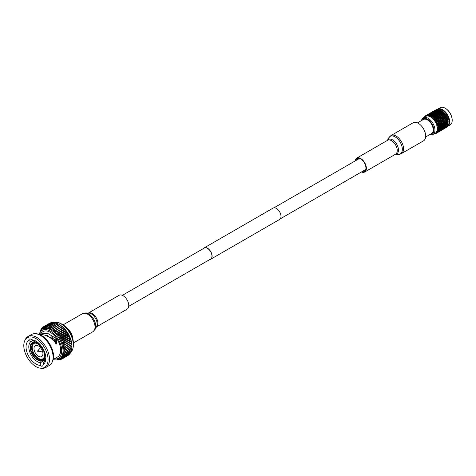 <?xml version="1.0" encoding="UTF-8"?>
<svg xmlns="http://www.w3.org/2000/svg" width="476" height="476" viewBox="0 0 476 476"><rect width="100%" height="100%" fill="white"/><g stroke="black" fill="none" stroke-linecap="round" stroke-linejoin="round"><path stroke-width="0.71" d="M452.2 120.238A9.627 5.557 -120 0 0 452.2 120.107A9.627 5.557 -120 0 0 445.393 108.32L445.167 108.189A9.948 5.742 -120 0 0 440.187 107.695L437.64 109.165A9.948 5.742 -120 0 0 437.087 109.563M446.97 126.675A9.948 5.742 -120 0 0 447.589 126.402L450.141 124.926A9.948 5.742 -120 0 0 452.2 120.374A9.948 5.742 -120 0 0 445.167 108.189L445.393 108.32M447.589 126.402A9.948 5.742 -120 0 0 449.118 118.429A9.948 5.742 -120 0 0 442.615 109.659A9.948 5.742 -120 0 0 437.64 109.165M447.137 126.295A9.633 5.563 -120 0 0 448.523 118.554A9.633 5.563 -120 0 0 442.246 110.129A9.633 5.563 -120 0 0 437.503 109.611M447.898 123.427A8.586 4.956 -120 0 0 442.067 111.086A8.586 4.956 -120 0 0 440.371 110.384M440.621 110.527L439.455 110.807L438.985 111.473L440.151 111.211L440.621 110.527L440.99 110.944M440.151 111.211L440.478 111.664L441.103 110.735A10.293 5.944 60 0 1 441.425 110.95L441.692 111.408M439.86 111.652L438.693 111.902L438.223 112.598L439.39 112.372L439.86 111.652L440.597 111.503L440.122 112.235L441.288 112.033L441.764 111.289L442.234 111.568A10.293 5.944 60 0 1 442.549 111.836L442.757 112.282M441.288 112.033L441.716 112.401L441.234 113.187L442.382 113.038L442.876 112.235L443.329 112.58A10.293 5.944 60 0 1 443.626 112.895L444.358 113.746A10.293 5.944 60 0 1 444.632 114.097L445.298 115.043A10.293 5.944 60 0 1 445.542 115.424L446.125 116.43A10.293 5.944 60 0 1 446.333 116.828L446.815 117.881A10.293 5.944 60 0 1 446.982 118.292L447.357 119.351A10.293 5.944 60 0 1 447.476 119.768L447.547 120.333L446.613 120.357L444.882 121.868L443.947 121.892L443.245 122.814L441.282 123.433L440.58 124.355L438.616 124.974L437.914 125.896L437.212 126.027L437.747 125.349A10.293 5.944 -120 0 0 437.646 124.992L436.795 124.623L437.248 123.873A10.293 5.944 -120 0 0 437.105 123.516L436.23 123.224L436.593 122.415A10.293 5.944 -120 0 0 436.415 122.07L435.522 121.862L435.802 121.005A10.293 5.944 -120 0 0 435.594 120.678L434.695 120.571L434.891 119.684A10.293 5.944 -120 0 0 434.659 119.381L433.767 119.381L433.886 118.482A10.293 5.944 -120 0 0 433.63 118.215L432.779 118.34L432.803 117.429A10.293 5.944 -120 0 0 432.535 117.197L431.702 117.417L431.678 116.549A10.293 5.944 -120 0 0 431.405 116.364L430.619 116.697L430.536 115.864A10.293 5.944 -120 0 0 430.262 115.727L429.53 116.174L429.406 115.394A10.293 5.944 -120 0 0 429.138 115.311L428.477 115.858L428.317 115.144A10.293 5.944 -120 0 0 428.061 115.121L427.49 115.757L427.287 115.127A10.293 5.944 -120 0 0 427.055 115.156L426.544 115.882L426.347 115.341A10.293 5.944 -120 0 0 426.139 115.43L425.722 116.221L425.526 115.781A10.293 5.944 -120 0 0 425.348 115.924L425.026 116.757L424.836 116.436A10.293 5.944 -120 0 0 424.693 116.626L424.455 117.495M447.446 120.404L447.732 120.815A10.293 5.944 60 0 1 447.809 121.219L447.815 121.767L446.934 121.802L446.173 122.713L444.269 123.344L443.513 124.254L441.603 124.885L439.818 126.384L438.937 126.42L438.176 127.33L437.468 127.395L438.081 126.8A10.293 5.944 -120 0 0 438.015 126.455L437.551 125.973M447.672 121.767L447.934 122.231A10.293 5.944 60 0 1 447.958 122.612L447.577 122.641L447.934 122.231M447.732 122.612L447.904 123.135L447.077 123.195L446.262 124.081L447.071 124.01L447.904 123.135M447.726 123.052L447.958 123.564A10.293 5.944 60 0 1 447.934 123.921L447.577 123.956L447.958 123.564M447.672 123.831L447.815 124.397L447.041 124.498L446.173 125.343L447.815 124.397M447.613 124.23L447.809 124.783A10.293 5.944 60 0 1 447.732 125.099L447.398 125.158L447.809 124.783M447.452 124.932L447.547 125.527L445.905 126.473L447.547 125.527M447.333 125.283L447.476 125.854A10.293 5.944 60 0 1 447.357 126.128L447.476 125.854M447.059 125.884L447.113 126.491L445.471 127.437L447.113 126.491M446.887 126.17L446.982 126.759A10.293 5.944 60 0 1 446.815 126.973L446.982 126.759M446.518 126.658L446.512 127.27L444.876 128.222L446.512 127.27M446.292 126.884L446.333 127.467A10.293 5.944 60 0 1 446.125 127.627L446.333 127.467M437.492 112.752L437.956 112.068L436.789 112.342L436.319 113.014L437.492 112.752L437.813 113.205L436.028 113.437L435.147 114.746L433.362 114.978L432.482 116.281L431.405 116.364M434.82 114.294L435.29 113.603L434.124 113.883L433.66 114.549L434.82 114.294L435.147 114.746L434.356 115.9L432.601 116.12L431.91 117.15M430.988 116.09L432.154 115.829L432.625 115.144L431.458 115.424L430.786 116.424M432.934 134.488L435.32 133.113A9.627 5.557 -120 0 0 436.795 125.396A9.627 5.557 -120 0 0 430.506 116.912A9.627 5.557 -120 0 0 425.693 116.436L423.307 117.81A9.627 5.557 -120 0 0 421.617 120.059L421.444 120.618A8.996 5.194 60 0 1 427.442 119.202A8.996 5.194 60 0 1 433.707 128.907A8.996 5.194 60 0 1 429.584 134.696L430.143 134.827A9.627 5.557 -120 0 0 432.934 134.488A9.627 5.557 -120 0 0 434.409 126.777A9.627 5.557 -120 0 0 428.12 118.286A9.627 5.557 -120 0 0 423.307 117.81M433.779 133.649L434.659 133.881A10.293 5.944 -120 0 0 434.891 133.851L434.707 133.53L435.594 133.667A10.293 5.944 -120 0 0 435.802 133.583L435.522 133.197L436.421 133.226A10.293 5.944 -120 0 0 436.599 133.09L436.236 132.637L437.105 132.572A10.293 5.944 -120 0 0 437.248 132.382L436.807 131.894L437.646 131.721A10.293 5.944 -120 0 0 437.747 131.483L437.218 130.971L438.015 130.686A10.293 5.944 -120 0 0 438.081 130.418L437.474 129.9L438.217 129.502A10.293 5.944 -120 0 0 438.241 129.198L437.557 128.693L438.241 128.199A10.293 5.944 -120 0 0 438.217 127.871L437.813 127.372M425.615 136.987L431.506 133.589A8.134 4.695 -120 0 0 432.755 127.068A8.134 4.695 -120 0 0 427.442 119.904A8.134 4.695 -120 0 0 423.372 119.5L417.482 122.903M432.154 115.829L432.482 116.281L431.702 117.417M432.131 116.852L433.291 116.65L433.553 117.102L432.535 117.197M432.803 117.429L432.993 117.126M432.892 115.674L434.064 115.448L434.356 115.9L432.761 118.322M435.147 114.746L432.993 118.072M433.237 117.798L434.386 117.655L434.588 118.084L433.749 118.197M433.886 118.482L434.076 118.161L433.63 118.215L434.588 118.084L433.767 119.381M434.023 116.537L435.177 116.358L435.415 116.804L434.023 119.161M434.296 118.917L435.421 118.816L435.558 119.214L433.785 119.399M434.796 115.311L435.957 115.115L436.218 115.561L434.588 118.084L436.415 117.864L435.558 119.214L434.659 119.381M434.891 119.684L435.094 119.351M435.106 117.566L436.248 117.447L436.641 117.899L434.695 120.571M436.123 118.756L437.242 118.673L437.343 119.054L435.558 119.214L434.969 120.38M435.266 120.166L436.361 120.101L436.438 120.464L434.713 120.595M436.331 116.668L437.254 116.549L436.415 117.864L438.223 117.679L436.438 120.464L435.594 120.678M435.802 121.005L436.022 120.654M435.558 114.139L436.724 113.907L437.016 114.359L435.909 116.263L437.051 116.114L437.462 116.543L436.962 117.376L438.087 117.274L438.461 117.756L435.522 121.862M437.051 120.065L438.128 120.011L438.17 120.351L436.438 120.464L436.7 120.624L435.82 121.707M436.135 121.523L437.206 121.796L435.54 121.886M436.361 120.101L436.908 119.22L439.104 118.923L437.206 121.796L436.415 122.07M436.593 122.415L436.825 122.058M437.938 118.625L439.027 118.56L439.366 119.083L436.23 123.224M437.86 121.463L438.878 121.713L437.206 121.796L437.486 122.034L436.546 123.105M436.879 122.957L437.849 123.177L436.242 123.248M437.194 121.487L438.17 120.351L439.872 120.255L437.849 123.177L437.105 123.516M437.248 123.873L437.498 123.51M438.807 119.982L439.86 119.946L440.151 120.499L436.795 124.623M438.527 122.915L439.449 123.111L437.849 123.177L438.128 123.498L437.123 124.539M437.474 124.426L438.342 124.581L436.807 124.647M437.896 122.933L438.878 121.713L440.508 121.642L437.646 124.992M437.747 125.349L438.015 124.986L437.747 125.349M439.544 121.416L440.562 121.392L440.794 121.957L439.449 123.111L439.729 123.462L439.05 124.391L437.962 125.075M439.05 124.391L439.991 124.373L438.342 124.581L438.616 124.974M437.914 125.896L437.224 126.051M440.58 124.355L441.496 124.331L439.866 124.51L440.133 124.932L439.402 125.848L438.015 126.455M438.081 126.8L438.372 126.443M439.402 125.848L440.294 125.819L438.676 125.973L438.937 126.42M438.176 127.33L437.474 127.419M439.818 126.384L438.217 127.871M438.241 128.199L438.551 127.848M438.265 128.698L439.074 128.627L439.907 127.752L439.08 127.812L437.896 128.704M438.217 129.502L438.551 129.169L438.241 129.198M438.176 129.96L439.818 129.014L437.813 129.942M437.914 131.09L439.55 130.144L437.551 131.043M437.474 132.054L439.116 131.108L437.123 131.983M436.879 132.834L438.515 131.888L436.54 132.744M436.7 133.072L437.777 132.465L435.82 133.304M436.135 133.411L437.777 132.465M435.492 133.655L434.969 133.649M424.634 116.834L424.467 117.227M425.312 116.013L425.05 116.471M425.841 115.579L427.478 114.633L425.776 115.906M426.71 115.228L428.346 114.282L426.621 115.561M427.686 115.097L429.322 114.151L427.573 115.436M428.739 115.204L430.375 114.258L429.227 114.674L428.602 115.543M429.852 115.537L431.018 115.21L431.488 114.591L430.322 114.936L429.685 115.864M430.536 115.864L430.72 115.609L430.262 115.727M433.273 115.174L432.625 115.144M433.291 116.65L433.767 115.906M434.386 117.655L434.874 116.852L433.719 117.019M435.909 116.263L434.874 116.852M435.421 118.816L435.933 117.965L434.796 118.084M436.962 117.376L435.933 117.965M436.908 119.22L435.796 119.297M437.777 120.577L436.7 120.624M438.515 122.005L437.486 122.034M438.444 124.403L439.116 123.474L438.128 123.498M440.145 122.885L441.002 123.046L439.116 123.474M438.83 125.872L439.55 124.95M440.199 127.181L439.907 127.752M427.478 114.633L426.419 115.263M431.75 115.019L432.922 114.722L433.386 114.067L432.226 114.383L431.75 115.019M440.847 125.789L441.71 125.747L440.116 125.878L440.365 126.354L439.58 127.259L440.419 127.199L441.216 126.307L440.365 126.354M440.419 127.705L439.58 128.574L440.359 128.484L441.216 127.627L440.419 127.705M440.294 128.948L439.402 129.775L441.038 128.829L440.294 128.948M439.997 130.043L439.045 130.823L440.687 129.877L439.997 130.043M439.526 130.977L438.527 131.703L439.526 130.977M438.902 131.721L437.855 132.382L438.902 131.721M438.688 131.9L437.783 132.447M427.502 114.639L428.424 114.127M428.156 114.252L429.233 113.657L428.156 114.252M429.043 113.937L430.155 113.419L429.043 113.937M430.036 113.853L429.536 114.353L430.685 113.925L431.173 113.407L430.036 113.853M431.107 114.008L430.625 114.573L431.786 114.21L432.262 113.627L431.107 114.008M434.064 115.448L434.528 114.728M435.177 116.358L435.659 115.585L434.499 115.775M438.223 112.598L436.218 115.561L435.659 115.585M436.248 117.447L436.587 116.638M436.688 114.996L437.843 114.823L438.075 115.263L437.254 116.549L435.599 116.757M437.242 118.673L437.765 117.81L436.641 117.899M438.622 113.574L439.098 112.824L437.932 113.044L437.462 113.77L438.622 113.574L438.884 114.02L437.254 116.549L439.08 116.322L437.765 117.81M438.128 120.011L438.688 119.119L437.599 119.178M437.771 116.031L438.914 115.906L439.306 116.364L438.223 117.679L440.008 117.518L438.688 119.119M438.896 121.434L439.497 120.517L438.444 120.553M438.789 117.215L439.901 117.132L440.264 117.637L439.104 118.923L440.835 118.81L439.497 120.517M439.526 122.897L440.169 121.969L439.158 121.993M439.717 118.524L440.794 118.476L441.109 119.012L439.872 120.255L441.544 120.172L440.169 121.969M439.991 124.373L440.687 123.445L439.729 123.462M440.294 125.819L441.038 124.902L440.133 124.932M440.52 119.922L441.561 119.892L441.823 120.452L440.508 121.642L442.109 121.57L441.002 123.046L442.525 122.975L442.793 123.391L441.038 124.902M441.603 124.885L441.341 124.432L442.781 124.343L443.025 124.819L441.216 126.307M441.508 127.027L441.216 127.627M441.192 121.38L442.186 121.356L442.388 121.927L441.002 123.046L441.282 123.433M441.514 125.771L441.746 126.277L440.937 127.157L441.746 127.086L442.573 126.211L441.746 126.277M441.71 127.574L440.847 128.419L442.484 127.479L441.71 127.574M441.496 128.746L440.58 129.549L442.216 128.603L441.496 128.746M441.115 129.764L440.145 130.513L441.115 129.764M440.562 130.602L439.544 131.299L440.562 130.602M439.866 131.245L438.807 131.87L439.866 131.245M430.143 113.098L429.084 113.722M429.917 113.3L431.012 112.741L429.917 113.3M430.863 113.098L431.988 112.616L430.863 113.098M431.893 113.133L431.405 113.663L432.559 113.27L433.041 112.717L431.893 113.133M432.987 113.395L432.517 113.996L433.684 113.675L434.154 113.05L432.987 113.395M435.933 113.639L435.29 113.603M435.957 115.115L436.427 114.365L435.266 114.585M437.462 113.77L436.427 114.365M437.051 116.114L437.539 115.317L436.385 115.478M439.39 112.372L439.681 112.824L438.569 114.722L437.539 115.317M438.087 117.274L438.592 116.43L437.462 116.543M438.997 115.132L439.919 115.008L438.592 116.43M439.027 118.56L439.568 117.679L438.461 117.756M438.569 114.722L439.723 114.573L440.127 115.002L439.08 116.322L440.889 116.138L439.568 117.679M439.86 119.946L440.437 119.036L439.366 119.083M439.628 115.835L440.752 115.733L441.133 116.215L440.008 117.518L441.77 117.382L440.437 119.036M440.562 121.392L441.181 120.47L440.151 120.499M440.597 117.09L441.698 117.019L442.037 117.542L440.835 118.81L442.537 118.714L441.181 120.47M441.109 122.867L441.776 121.939L440.794 121.957M441.466 118.447L442.531 118.405L442.817 118.958L441.544 120.172L443.18 120.101L441.776 121.939M441.496 124.331L442.216 123.409M441.71 125.747L442.484 124.849M442.864 125.64L442.573 126.211M439.366 131.531L440.437 130.924M434.415 113.478L435.582 113.187L436.052 112.532L434.885 112.842L434.415 113.478M441.71 122.856L444.007 122.891L443.703 123.361L442.793 123.391M442.067 124.313L444.179 124.23L443.882 124.771L443.025 124.819M442.246 125.718L443.079 125.658L443.882 124.771M443.085 126.17L442.246 127.038L443.025 126.949L443.882 126.086L443.085 126.17M442.96 127.407L442.067 128.234L443.703 127.288L442.96 127.407M442.656 128.508L441.71 129.288L443.352 128.341L442.656 128.508M442.192 129.442L441.192 130.162L442.192 129.442M441.561 130.18L440.52 130.84L441.561 130.18M430.816 112.711L431.899 112.122L430.816 112.711M431.708 112.401L432.821 111.878L431.708 112.401M432.702 112.318L432.202 112.812L433.344 112.384L433.838 111.866L432.702 112.318M433.767 112.467L433.285 113.032L434.451 112.675L434.927 112.086L433.767 112.467M436.724 113.907L437.194 113.193M437.843 114.823L438.325 114.05L437.164 114.24M441.764 111.289L440.597 111.503L438.884 114.02L438.325 114.05M438.914 115.906L439.235 115.103M439.354 113.455L440.508 113.282L440.74 113.728L439.919 115.008L438.265 115.222M439.901 117.132L440.431 116.269L439.306 116.364M442.073 111.699L439.919 115.008L441.746 114.787L440.431 116.269M440.794 118.476L441.353 117.578L440.264 117.637M440.443 114.49L441.573 114.371L441.972 114.823L440.889 116.138L442.674 115.977L441.353 117.578M441.561 119.892L442.162 118.976L441.109 119.012M441.46 115.674L442.567 115.597L442.924 116.096L441.77 117.382L443.501 117.269L442.162 118.976M442.186 121.356L442.835 120.428L441.823 120.452M442.21 119.875L443.227 119.851L442.835 120.428M442.656 122.832L443.352 121.904L442.388 121.927M442.382 116.983L443.459 116.935L443.775 117.477L442.537 118.714L444.209 118.637L442.805 121.344L442.109 121.57L443.674 121.505L443.947 121.892M442.954 124.278L443.703 123.361M441.353 130.359L440.794 130.716M430.506 112.895L431.089 112.586M442.805 121.344L445.191 121.434L445.459 121.856L444.733 122.772L444.007 122.891L444.269 123.344M443.245 122.814L445.447 122.802L445.691 123.278L444.911 124.176L445.744 124.123L446.547 123.23L445.691 123.278M443.513 124.254L444.376 124.206L444.411 124.736L443.602 125.622L444.411 125.545L445.238 124.67L444.411 124.736M445.149 123.308L444.185 124.23M444.376 126.033L443.513 126.884L445.149 125.938L444.376 126.033M444.167 127.205L443.245 128.014L444.882 127.062L444.167 127.205M443.781 128.222L442.805 128.978L443.781 128.222M443.233 129.067L442.21 129.758L443.233 129.067M442.031 129.99L441.466 130.335M431.173 112.503L432.809 111.557M432.583 111.759L433.678 111.2L432.583 111.759M433.529 111.562L434.653 111.075L433.529 111.562M434.558 111.592L434.07 112.122L435.225 111.729L435.707 111.176L434.558 111.592M435.659 111.86L435.183 112.455L436.349 112.134L436.819 111.509L435.659 111.86M438.598 112.098L437.956 112.068M440.122 112.235L439.098 112.824M439.723 114.573L440.205 113.776L439.056 113.937M441.234 113.187L440.205 113.776M440.752 115.733L441.264 114.889L440.127 115.002M441.663 113.591L442.585 113.466L441.264 114.889M441.698 117.019L442.234 116.138L441.133 116.215M442.382 113.038L442.793 113.466L441.746 114.787L443.555 114.597L442.234 116.138M442.531 118.405L443.102 117.501L442.037 117.542M442.287 114.299L443.418 114.198L443.793 114.68L442.674 115.977L444.435 115.846L443.102 117.501M443.227 119.851L443.846 118.929L442.817 118.958M443.192 118.381L444.227 118.357L443.846 118.929M443.775 121.326L444.441 120.398L443.459 120.416M443.263 115.549L444.358 115.484L444.697 116.007L443.501 117.269L445.203 117.173L443.864 119.839L443.18 120.101L444.774 120.035L444.441 120.398M443.864 119.839L444.852 119.821L443.674 121.505L446.672 121.356L446.369 121.826L445.459 121.856M444.162 122.79L444.882 121.868M445.53 124.105L445.238 124.67M438.717 110.991L437.551 111.307L437.081 111.937L439.39 111.039M444.132 116.906L445.191 116.87L445.482 117.417L444.209 118.637L445.845 118.56L444.382 121.315M444.733 122.772L446.845 122.695L446.547 123.23M445.75 124.629L444.911 125.497L445.691 125.408L446.547 124.551L445.75 124.629M445.625 125.866L444.733 126.693L446.369 125.753L445.625 125.866M445.322 126.967L444.382 127.746L446.018 126.8L445.322 126.967M444.858 127.901L443.864 128.621L444.858 127.901M444.227 128.645L443.192 129.299L444.227 128.645M433.481 111.176L434.564 110.581L433.481 111.176M434.374 110.86L435.486 110.343L434.374 110.86M435.367 110.777L436.504 110.331L435.367 110.777M436.433 110.932L435.957 111.491L437.111 111.134L437.587 110.551L436.433 110.932M440.508 113.282L440.99 112.509L439.83 112.699M442.234 111.568L441.549 112.485L440.99 112.509M441.573 114.371L441.901 113.562M443.12 112.633L442.585 113.466L440.931 113.681M442.567 115.597L443.091 114.734L441.972 114.823M444.114 113.716L443.091 114.734M443.459 116.935L444.019 116.037L442.924 116.096M445.024 114.93L444.019 116.037M444.227 118.357L444.822 117.441L443.775 117.477M445.833 116.233L444.822 117.441M444.852 119.821L445.494 118.893L444.489 118.917M444.876 118.34L445.893 118.316L445.494 118.893M445.322 121.291L446.012 120.368L445.054 120.386M445.911 120.505L445.607 120.91M446.518 117.608L445.471 119.809L444.774 120.035L446.339 119.964L446.613 120.357M445.619 122.737L446.369 121.826M446.173 122.713L447.041 122.671L447.077 123.195M446.845 123.95L446.547 124.551M444.019 128.823L443.459 129.174M445.471 119.809L447.333 119.916M445.905 121.279L446.827 121.249L446.934 121.802M447.815 121.767L446.845 122.695M445.197 128.169L444.132 128.794L445.197 128.169M435.594 110.027L434.415 110.646M435.248 110.218L436.343 109.664L435.248 110.218M436.189 110.021L437.319 109.534L436.189 110.021M437.224 110.057L436.736 110.587L437.89 110.194L438.372 109.641L437.224 110.057M438.319 110.319L437.849 110.92L439.015 110.593L439.485 109.974L438.319 110.319M442.876 112.235L441.716 112.401M443.418 114.198L443.93 113.347L442.793 113.466M443.329 112.58L442.585 113.466L443.775 113.318M444.358 115.484L444.905 114.603L443.793 114.68M444.358 113.746L443.555 114.597L444.715 114.49M445.191 116.87L445.774 115.96L444.697 116.007M445.298 115.043L444.435 115.846L445.566 115.769M445.893 118.316L446.512 117.388L445.482 117.417M446.125 116.43L445.203 117.173L446.292 117.12M446.44 119.785L447.113 118.857L446.125 118.881M446.815 117.881L445.845 118.56L446.887 118.518M447.059 119.006L446.339 119.964L447.476 119.768M446.827 121.249L447.547 120.333M447.732 120.815L446.672 121.356L447.613 121.297M444.697 128.455L445.822 127.741M439.901 110.378L439.485 109.974M436.087 109.724L435.843 109.825A10.293 5.944 60 0 1 436.087 109.724L436.569 110.045M437.027 109.516L436.754 109.551A10.293 5.944 60 0 1 437.027 109.516L437.486 109.891M438.057 109.534L437.759 109.504A10.293 5.944 60 0 1 438.057 109.534L438.473 109.95M439.152 109.789L438.622 109.956L438.836 109.694A10.293 5.944 60 0 1 439.152 109.789L439.526 110.23M440.282 110.265L439.747 110.402L439.961 110.111A10.293 5.944 60 0 1 440.282 110.265L440.609 110.718M440.889 111.057L441.425 110.95M442.02 111.919L442.549 111.836M443.102 112.949L443.626 112.895M444.12 114.139L444.632 114.097M445.048 115.448L445.542 115.424M445.851 116.846L446.333 116.828M446.524 118.298L446.982 118.292M447.357 119.351L447.041 119.773M447.398 121.231L447.809 121.219M122.374 295.34L204.299 248.038A6.349 3.665 60 0 1 207.476 248.353A6.349 3.665 60 0 1 211.624 253.952A6.349 3.665 60 0 1 210.648 259.039L128.722 306.342M203.52 248.49A6.539 3.778 60 0 1 204.204 247.877L273.117 208.089A6.539 3.778 60 0 1 276.383 208.417A6.539 3.778 60 0 1 280.656 214.176A6.539 3.778 60 0 1 279.656 219.418L210.743 259.206A6.539 3.778 60 0 1 209.868 259.491M204.204 247.877A6.539 3.778 60 0 1 207.476 248.198A6.539 3.778 60 0 1 211.749 253.964A6.539 3.778 60 0 1 210.743 259.206M37.818 350.729A0.714 0.411 60 0 1 37.872 350.651A0.714 0.411 60 0 1 38.479 350.794A0.714 0.411 60 0 1 38.752 351.716A0.714 0.411 60 0 1 38.574 351.865L42.251 351.056A1.874 1.083 60 0 0 42.418 350.996M38.574 351.865A0.738 0.738 0 0 1 37.872 350.651L40.406 347.867A1.874 1.083 60 0 1 40.549 347.754M36.646 341.589A12.049 6.956 -120 0 0 34.224 340.834L31.672 339.799A14 8.086 60 0 1 35.932 341.149A14 8.086 60 0 1 45.833 358.297A14 8.086 60 0 1 43.042 364.64L43.852 361.861A12.049 6.956 -120 0 0 45.809 357.452M28.822 340.518L30.779 341.703A12.049 6.956 -120 0 0 28.798 346.861A12.049 6.956 -120 0 0 40.401 362.73L40.192 365.36A14 8.086 60 0 1 26.031 346.861A14 8.086 60 0 1 28.822 340.518A3.029 1.749 60 0 1 28.822 340.489A3.029 1.749 60 0 1 29.452 339.102A3.029 1.749 60 0 1 31.672 339.799M40.401 362.73L45.25 359.933M44.738 360.891A3.029 1.749 60 0 1 44.506 360.362M43.042 364.64A3.029 1.749 60 0 1 43.042 364.675A3.029 1.749 60 0 1 42.412 366.056A3.029 1.749 60 0 1 40.192 365.36M42.935 353.698A6.319 3.647 -120 0 0 40.174 347.337A6.319 3.647 -120 0 0 35.307 345.647A6.319 3.647 -120 0 0 33.998 348.539A6.319 3.647 -120 0 0 36.753 354.894A6.319 3.647 -120 0 0 41.626 356.589A6.319 3.647 -120 0 0 42.935 353.698M34.819 343.137A8.854 5.111 -120 0 0 34.04 343.452A8.854 5.111 -120 0 0 32.207 347.504A8.854 5.111 -120 0 0 36.069 356.411A8.854 5.111 -120 0 0 42.894 358.785A8.854 5.111 -120 0 0 43.75 358.041M32.249 344.832A9.05 5.224 -120 0 0 31.606 347.688A9.05 5.224 -120 0 0 32.249 351.282L31.386 351.585A9.698 5.599 60 0 1 30.684 347.688A9.698 5.599 60 0 1 31.386 344.606L32.249 344.832L33.04 344.38M34.415 343.196L32.707 344.178L31.41 343.404A10.418 6.015 -120 0 1 32.338 342.631A10.418 6.015 -120 0 1 37.086 342.893L37.544 343.749A9.05 5.224 -120 0 0 33.481 343.547A9.05 5.224 -120 0 0 32.707 344.178M38.003 343.482L37.544 343.749M44.256 351.199L43.703 351.71L44.393 351.526M30.779 341.703L33.136 340.34M55.734 343.928L55.585 339.828L44.631 335.092M23.8 345.576A17.16 9.907 -120 0 0 40.763 368.222A17.16 9.907 -120 0 0 48.064 359.582A17.16 9.907 -120 0 0 38.401 340.286A17.16 9.907 -120 0 0 24.806 340.572A17.16 9.907 -120 0 0 23.8 345.576M40.763 368.222L41.906 368.305A17.85 10.305 -120 0 0 45.803 367.496A17.85 10.305 -120 0 0 49.498 359.32A17.85 10.305 -120 0 0 41.709 341.357A17.85 10.305 -120 0 0 27.953 336.574A17.85 10.305 -120 0 0 25.299 339.543L24.806 340.572M45.803 367.496L49.397 365.419A17.85 10.305 -120 0 0 52.051 362.45A17.85 10.305 -120 0 0 53.098 357.244A17.85 10.305 -120 0 0 35.444 333.688A17.85 10.305 -120 0 0 31.547 334.497L27.953 336.574M52.051 362.45L52.544 361.415A17.16 9.907 -120 0 0 53.55 356.417A17.16 9.907 -120 0 0 36.587 333.771L35.444 333.688M53.223 359.457L57.62 356.929A14.613 8.437 -120 0 0 60.648 350.241A14.613 8.437 -120 0 0 54.27 335.538A14.613 8.437 -120 0 0 43.007 331.623L38.616 334.164M38.943 333.968L42.328 329.077A17.16 9.907 -120 0 1 55.549 333.67A17.16 9.907 -120 0 1 63.034 350.937A17.16 9.907 -120 0 1 59.482 358.791L60.309 358.315A17.16 9.907 -120 0 0 60.749 358.035A17.16 9.907 -120 0 0 61.547 357.357A17.16 9.907 -120 0 0 62.237 356.53A17.16 9.907 -120 0 0 62.814 355.554A17.16 9.907 -120 0 0 63.272 354.447A17.16 9.907 -120 0 0 63.6 353.222A17.16 9.907 -120 0 0 63.796 351.889A17.16 9.907 -120 0 0 63.867 350.461L65.795 351.139L71.924 347.599L71.888 345.832M31.624 343.666L30.946 344.059A10.418 6.015 -120 0 0 30.178 347.397A10.418 6.015 -120 0 0 30.946 351.621L31.386 351.585M67.14 328.256A10.258 5.926 60 0 1 72.602 337.716M30.946 344.059L31.386 344.606M35.254 341.048A10.418 6.015 -120 0 0 34.522 341.369L32.338 342.631M37.836 342.458L37.086 342.893M31.85 343.946A9.698 5.599 60 0 1 37.086 343.482M38.58 343.095L38.003 343.428A10.418 6.015 -120 0 1 43.679 350.485L43.239 350.526A9.698 5.599 60 0 0 38.003 344.011L38.003 343.428M45.702 358.339L44.143 359.243A10.418 6.015 -120 0 0 44.143 351.675M43.703 351.71A9.698 5.599 60 0 1 44.405 355.608A9.698 5.599 60 0 1 43.703 358.696L43.762 357.928A9.05 5.224 -120 0 0 44.399 355.334M44.143 359.243L43.703 358.696M38.003 359.814L38.467 359.017A9.05 5.224 -120 0 0 42.531 359.219A9.05 5.224 -120 0 0 43.298 358.589L43.239 359.35A9.698 5.599 60 0 1 38.003 359.814L38.003 360.403A10.418 6.015 -120 0 0 42.751 360.671L44.934 359.41A10.418 6.015 -120 0 0 45.577 358.934M45.619 358.779L43.679 359.898A10.418 6.015 -120 0 1 42.751 360.671M43.239 359.35L43.679 359.898M46.172 335.616A9.621 5.551 60 0 1 47.416 335.396M51.277 336.829A9.621 5.551 60 0 1 56.239 343.303M58.375 359.297L59.726 359.767A18.564 10.716 -120 0 0 59.928 359.731L58.863 358.91L60.845 359.493A18.564 10.716 -120 0 0 61.035 359.428L59.851 358.553L61.874 359.035A18.564 10.716 -120 0 0 61.963 358.987A18.564 10.716 -120 0 0 62.047 358.94L68.008 355.495A18.564 10.716 -120 0 0 68.092 355.447A18.564 10.716 -120 0 0 68.175 355.399L68.211 355.28M63.623 357.601A18.564 10.716 -120 0 0 63.754 357.446L69.883 353.906A18.564 10.716 -120 0 1 69.752 354.061L63.623 357.601L61.547 357.357L62.957 358.273A18.564 10.716 -120 0 1 62.802 358.404L68.937 354.864A18.564 10.716 -120 0 0 69.085 354.733L69.169 354.4M69.883 353.906L69.99 353.365M64.891 355.524A18.564 10.716 -120 0 0 64.974 355.316L71.108 351.776A18.564 10.716 -120 0 1 71.019 351.984L64.891 355.524L62.814 355.554L64.427 356.453A18.564 10.716 -120 0 1 64.319 356.637L70.454 353.097A18.564 10.716 -120 0 0 70.561 352.912L70.662 352.186M71.108 351.776L71.198 350.883M65.623 352.894A18.564 10.716 -120 0 0 65.664 352.645L71.793 349.104A18.564 10.716 -120 0 1 71.757 349.354L65.623 352.894L63.6 353.222L65.391 354.037A18.564 10.716 -120 0 1 65.325 354.269L71.459 350.729A18.564 10.716 -120 0 0 71.519 350.497L71.578 349.455M71.793 349.104L71.817 347.926M65.795 351.139A18.564 10.716 -120 0 1 65.783 351.407L71.912 347.867A18.564 10.716 -120 0 0 71.924 347.599M65.795 349.824L63.867 350.461A17.16 9.907 -120 0 0 63.796 348.956L65.783 349.545A18.564 10.716 -120 0 1 65.795 349.824L71.924 346.29A18.564 10.716 -120 0 0 71.918 346.129L71.87 345.07A17.16 9.907 -120 0 0 71.822 344.327L71.793 344.63A18.564 10.716 -120 0 0 71.757 344.338L71.519 342.922A18.564 10.716 -120 0 0 71.459 342.619L71.108 341.167A18.564 10.716 -120 0 0 71.019 340.864L70.561 339.394A18.564 10.716 -120 0 0 70.454 339.09L69.883 337.627A18.564 10.716 -120 0 0 69.752 337.317L69.085 335.872A18.564 10.716 -120 0 0 68.937 335.568L68.175 334.158A18.564 10.716 -120 0 0 68.008 333.866L67.164 332.504A18.564 10.716 -120 0 0 66.979 332.218L66.057 330.921A18.564 10.716 -120 0 0 65.861 330.653L64.879 329.428A18.564 10.716 -120 0 0 64.665 329.184L63.623 328.047A18.564 10.716 -120 0 0 63.403 327.821L62.32 326.792A18.564 10.716 -120 0 0 62.094 326.59L60.982 325.673A18.564 10.716 -120 0 0 60.744 325.495L59.619 324.709A18.564 10.716 -120 0 0 59.512 324.638A18.564 10.716 -120 0 0 59.375 324.555L53.247 328.095A18.564 10.716 -120 0 1 53.485 328.25L53.003 330.255L60.744 325.495M71.918 346.129A18.564 10.716 -120 0 0 71.912 346.004L71.822 344.327A17.16 9.907 -120 0 0 71.62 342.762A17.16 9.907 -120 0 0 71.293 341.155A17.16 9.907 -120 0 0 70.841 339.525A17.16 9.907 -120 0 0 70.264 337.889A17.16 9.907 -120 0 0 69.573 336.258A17.16 9.907 -120 0 0 68.77 334.658A17.16 9.907 -120 0 0 67.872 333.099A17.16 9.907 -120 0 0 66.89 331.611A17.16 9.907 -120 0 0 65.825 330.195A17.16 9.907 -120 0 0 64.688 328.874A17.16 9.907 -120 0 0 63.504 327.666A17.16 9.907 -120 0 0 62.279 326.578A17.16 9.907 -120 0 0 61.023 325.626A17.16 9.907 -120 0 0 60.404 325.209L59.512 324.638M59.756 324.816L58.245 323.9A18.564 10.716 -120 0 0 58.007 323.775L51.872 327.315A18.564 10.716 -120 0 1 52.11 327.44L51.735 329.446L53.247 328.095M57.905 323.835L56.876 323.263A18.564 10.716 -120 0 0 56.638 323.168L50.51 326.709A18.564 10.716 -120 0 1 50.742 326.804L50.462 328.791L51.872 327.315M56.46 323.269L55.525 322.799A18.564 10.716 -120 0 0 55.299 322.74L49.165 326.28A18.564 10.716 -120 0 1 49.397 326.34L49.212 328.297L50.51 326.709M55.032 322.889L54.216 322.52A18.564 10.716 -120 0 0 53.996 322.49L47.862 326.03A18.564 10.716 -120 0 1 48.088 326.06L47.987 327.97L49.165 326.28M53.633 322.698L52.955 322.425A18.564 10.716 -120 0 0 52.747 322.425L46.612 325.965A18.564 10.716 -120 0 1 46.827 325.965L46.797 327.809L47.862 326.03M52.283 322.692L51.759 322.514A18.564 10.716 -120 0 0 51.563 322.55L45.428 326.09A18.564 10.716 -120 0 1 45.631 326.054L45.666 327.821L46.612 325.965M50.974 322.889L50.64 322.787A18.564 10.716 -120 0 0 50.456 322.853L44.328 326.393A18.564 10.716 -120 0 1 44.512 326.328L44.601 328.006L45.428 326.09M56.941 359.612L57.269 359.761A18.564 10.716 -120 0 0 57.495 359.791L57.852 359.588M57.638 359.499L58.53 359.856A18.564 10.716 -120 0 0 58.744 359.856L59.208 359.588M59.928 359.731L60.511 359.398M61.035 359.428L61.755 359.011M62.802 358.404L60.749 358.035L62.047 358.94L68.175 355.399M62.957 358.273L69.085 354.733M64.427 356.453L70.561 352.912M65.391 354.037L71.519 350.497M65.783 349.545L71.912 346.004M71.793 344.63L65.664 348.17A18.564 10.716 -120 0 0 65.623 347.879L71.757 344.338M71.519 342.922L65.391 346.457A18.564 10.716 -120 0 0 65.325 346.159L71.459 342.619M71.108 341.167L64.974 344.707A18.564 10.716 -120 0 0 64.891 344.398L71.019 340.864M70.561 339.394L64.427 342.934A18.564 10.716 -120 0 0 64.319 342.625L70.454 339.09M69.883 337.627L63.754 341.167A18.564 10.716 -120 0 0 63.623 340.858L69.752 337.317M69.085 335.872L62.957 339.412A18.564 10.716 -120 0 0 62.802 339.108L68.937 335.568M68.175 334.158L62.047 337.698A18.564 10.716 -120 0 0 61.874 337.407L68.008 333.866M67.164 332.504L61.035 336.038A18.564 10.716 -120 0 0 60.845 335.758L66.979 332.218M66.057 330.921L59.928 334.461A18.564 10.716 -120 0 0 59.726 334.194L65.861 330.653M64.879 329.428L58.744 332.968A18.564 10.716 -120 0 0 58.53 332.724L64.665 329.184M63.623 328.047L57.495 331.588A18.564 10.716 -120 0 0 57.269 331.361L63.403 327.821M62.32 326.792L56.192 330.332A18.564 10.716 -120 0 0 55.96 330.13L62.094 326.59M60.982 325.673L54.853 329.213A18.564 10.716 -120 0 0 54.615 329.035M59.619 324.709L53.485 328.25M58.245 323.9L52.11 327.44M56.876 323.263L50.742 326.804M55.525 322.799L49.397 326.34M54.216 322.52L48.088 326.06M52.955 322.425L46.827 325.965M51.759 322.514L45.631 326.054M50.64 322.787L44.512 326.328M49.611 323.246L43.483 326.786A18.564 10.716 -120 0 0 43.399 326.833A18.564 10.716 -120 0 0 43.31 326.881L42.715 328.88L42.554 327.417A18.564 10.716 -120 0 0 42.4 327.548L41.918 329.559L41.733 328.22A18.564 10.716 -120 0 0 41.602 328.375L41.335 329.785M43.274 327L42.554 327.417M42.322 327.881L41.733 328.22M41.501 328.916L41.037 329.184A18.564 10.716 -120 0 0 40.93 329.368L40.793 330.32M40.823 330.094L40.466 330.296A18.564 10.716 -120 0 0 40.383 330.505L40.347 330.874M57.798 359.088L58.744 359.856M64.319 356.637L62.237 356.53L63.754 357.446M65.325 354.269L63.272 354.447L64.974 355.316M65.783 351.407L63.796 351.889L65.664 352.645M65.664 348.17L63.796 348.956A17.16 9.907 -120 0 0 63.6 347.397L65.623 347.879M65.391 346.457L63.6 347.397A17.16 9.907 -120 0 0 63.272 345.79L65.325 346.159M64.974 344.707L63.272 345.79A17.16 9.907 -120 0 0 62.814 344.16L64.891 344.398M64.427 342.934L62.814 344.16A17.16 9.907 -120 0 0 62.237 342.518L64.319 342.625M63.754 341.167L62.237 342.518A17.16 9.907 -120 0 0 61.547 340.887L63.623 340.858M62.957 339.412L61.547 340.887A17.16 9.907 -120 0 0 60.749 339.287L62.802 339.108M62.047 337.698L60.749 339.287A17.16 9.907 -120 0 0 59.851 337.734L61.874 337.407M61.035 336.038L59.851 337.734A17.16 9.907 -120 0 0 58.863 336.24L60.845 335.758M59.928 334.461L58.863 336.24A17.16 9.907 -120 0 0 57.798 334.824L59.726 334.194M58.744 332.968L57.798 334.824A17.16 9.907 -120 0 0 56.668 333.509L58.53 332.724M57.495 331.588L56.668 333.509A17.16 9.907 -120 0 0 55.484 332.296L57.269 331.361M56.192 330.332L55.484 332.296A17.16 9.907 -120 0 0 54.258 331.213L55.96 330.13M54.853 329.213L54.258 331.213A17.16 9.907 -120 0 0 53.003 330.255A17.16 9.907 -120 0 0 51.735 329.446A17.16 9.907 -120 0 0 50.462 328.791A17.16 9.907 -120 0 0 49.212 328.297A17.16 9.907 -120 0 0 47.987 327.97A17.16 9.907 -120 0 0 46.797 327.809A17.16 9.907 -120 0 0 45.666 327.821A17.16 9.907 -120 0 0 44.601 328.006A17.16 9.907 -120 0 0 43.613 328.357L44.328 326.393M43.483 326.786L43.613 328.357A17.16 9.907 -120 0 0 43.155 328.601L42.328 329.077M41.037 329.184L41.228 330.386M40.466 330.296L40.525 330.642M40.103 334.723L40.448 334.527C44.75 334.557 48.867 336.312 52.8 339.793L56.584 343.975L56.733 338.87L47.612 333.319L38.758 334.075M63.504 327.666L55.484 332.296M64.688 328.874L56.668 333.509M65.825 330.195L57.798 334.824M66.89 331.611L58.863 336.24M67.872 333.099L59.851 337.734M68.77 334.658L60.749 339.287M69.573 336.258L61.547 340.887M70.264 337.889L62.237 342.518M70.841 339.525L62.814 344.16M71.293 341.155L63.272 345.79M55.585 339.828L56.733 338.87M33.13 351.818L31.41 352.811A10.418 6.015 -120 0 0 37.086 359.874L38.419 359.1M43.727 358.339L43.298 358.589M39.08 358.666L38.467 359.017M38.134 358.142L37.544 358.488L37.086 359.874M33.266 352.145L32.707 352.472A9.05 5.224 -120 0 0 37.544 358.488M32.814 350.955L32.249 351.282M31.41 352.811L32.707 352.472M37.086 359.285A9.698 5.599 60 0 1 31.85 352.77M44.119 351.276A8.854 5.111 -120 0 0 43.798 350.419M355.679 160.644A7.36 4.248 60 0 1 357.036 158.692A7.36 4.248 60 0 1 360.713 159.055A7.36 4.248 60 0 1 365.526 165.541A7.36 4.248 60 0 1 364.396 171.443A7.36 4.248 60 0 1 362.028 171.64M413.079 122.802A10.424 6.015 60 0 1 418.291 123.314A10.424 6.015 60 0 1 425.098 132.501A10.424 6.015 60 0 1 423.503 140.854L401.393 153.617A10.424 6.015 60 0 0 402.993 145.263A10.424 6.015 60 0 0 396.181 136.082A10.424 6.015 60 0 0 390.969 135.565L413.079 122.802M355.096 160.977A8.015 4.623 60 0 1 356.708 158.127A8.015 4.623 60 0 1 360.713 158.526A8.015 4.623 60 0 1 365.949 165.589A8.015 4.623 60 0 1 364.723 172.009A8.015 4.623 60 0 1 361.451 171.979M96.426 326.905L127.11 309.186A8.015 4.623 -120 0 0 128.341 302.766A8.015 4.623 -120 0 0 123.105 295.709A8.015 4.623 -120 0 0 119.101 295.31L88.417 313.029M72.81 338.353A10.424 6.015 -120 0 0 66.694 327.756M54.21 358.898A16.125 9.312 -120 0 0 61.713 350.86A16.125 9.312 -120 0 0 52.295 332.45A16.125 9.312 -120 0 0 39.597 333.593M71.085 351.829A17.16 9.907 -120 0 0 73.358 344.981A17.16 9.907 -120 0 0 66.765 328.72A17.16 9.907 -120 0 0 54.157 322.508M387.393 140.414L388.725 137.921A10.103 5.831 60 0 1 395.187 136.915A10.103 5.831 60 0 1 402.16 147.387A10.103 5.831 60 0 1 398.233 154.385L401.393 153.617M387.422 140.396A8.33 4.808 60 0 1 392.569 139.873A8.33 4.808 60 0 1 398.275 148.262A8.33 4.808 60 0 1 395.437 154.272M356.708 158.127L387.571 140.313A8.015 4.623 60 0 1 391.575 140.706A8.015 4.623 60 0 1 396.811 147.768A8.015 4.623 60 0 1 395.58 154.188L364.723 172.009M95.099 329.398A10.103 5.831 -120 0 0 88.631 313.904A10.103 5.831 -120 0 0 85.591 312.934L88.744 313.035A8.33 4.808 -120 0 1 91.249 313.839A8.33 4.808 -120 0 1 96.58 326.619L95.099 329.398L92.85 331.754A10.424 6.015 -120 0 0 94.45 323.4A10.424 6.015 -120 0 0 87.638 314.214A10.424 6.015 -120 0 0 82.431 313.702L63.278 324.757M96.438 326.887A8.015 4.623 -120 0 0 97.425 320.413A8.015 4.623 -120 0 0 92.243 313.523A8.015 4.623 -120 0 0 88.435 313.029M359.398 158.49L273.986 207.804M365.752 169.492L280.34 218.805M71.055 351.901L72.578 349.854L73.774 344.362L72.816 338.371L70.269 332.593L66.646 327.708L63.29 324.763L58.369 322.448L54.086 322.502M42.894 358.785L43.732 358.297M68.092 355.447L61.963 358.987M49.528 323.293L43.399 326.833M59.482 358.791L53.55 359.279M34.04 343.452L34.516 343.178M388.725 137.921L390.969 135.565M395.407 154.289L398.233 154.385M85.591 312.934L82.431 313.702M92.85 331.754L73.703 342.809"/></g></svg>
